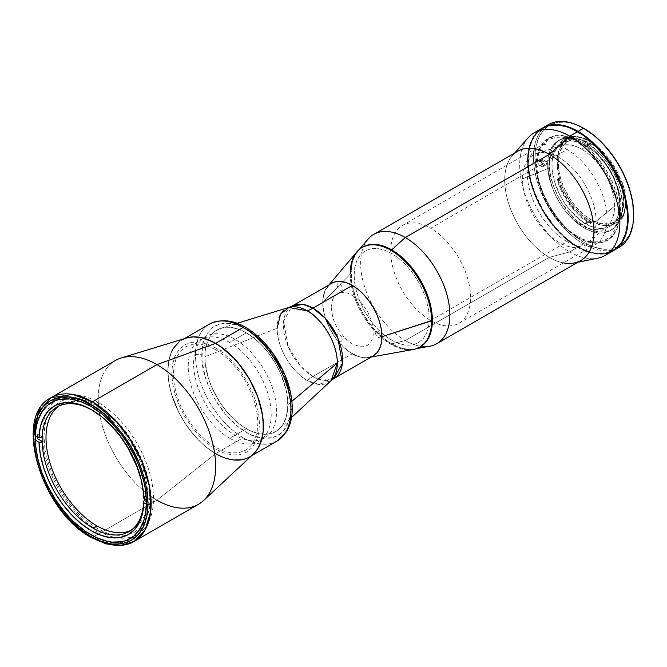 <?xml version="1.0" encoding="UTF-8"?>
<svg xmlns="http://www.w3.org/2000/svg" width="667" height="667" viewBox="0 0 667 667"><rect width="100%" height="100%" fill="white"/><g stroke="black" fill="none" stroke-linecap="round" stroke-linejoin="round"><path stroke-width="0.5" stroke-dasharray="3.33 2.5" d="M150.417 497.624L149.533 485.926L146.682 472.845L141.746 458.979L134.826 445.164L126.313 432.266L116.783 421.06L106.878 412.048L97.19 405.428L87.502 400.867L77.597 398.432L68.067 398.633L59.555 401.701L52.643 407.537L47.699 415.691L44.856 425.488L43.964 436.16L44.856 447.857L47.699 460.939L52.643 474.804L59.555 488.619L68.067 501.517L77.597 512.723L87.502 521.736L97.19 528.356L106.878 532.916L116.783 535.351L126.313 535.151L134.826 532.083L141.746 526.246L146.682 518.092L149.533 508.296L150.417 497.624M144.589 495.973A71.953 41.546 60 0 1 144.622 498.708A71.953 41.546 -120 0 0 144.589 495.973L143.805 496.423L144.589 495.973L150.075 499.141L144.589 495.973M92.963 410.58A71.953 41.546 60 0 1 143.805 496.423A71.953 41.546 -120 0 0 92.963 410.58A71.953 41.546 -120 0 0 92.188 410.138A71.953 41.546 60 0 1 92.963 410.58L96.882 408.321L92.963 410.58L91.396 409.68M130.849 530.423A71.953 41.546 -120 0 0 132.858 529.39A71.953 41.546 -120 0 0 137.194 526.188A71.953 41.546 -120 0 0 142.53 467.484A71.953 41.546 -120 0 0 96.882 408.321A71.953 41.546 -120 0 0 65.841 402.601A71.953 41.546 -120 0 0 60.905 404.761A71.953 41.546 -120 0 0 58.996 405.978M35.359 435.618L36.326 424.604L39.578 414.732L44.931 406.587L52.243 400.825L61.147 397.865L71.052 397.799L81.332 400.392L91.396 405.161L101.459 412.014L111.748 421.294L121.652 432.8L130.549 446.031L137.869 460.247L143.222 474.571L146.465 488.194L147.724 500.492L146.398 499.733L147.724 500.492L150.075 499.141L150.075 503.66L146.448 501.567L150.075 503.66L147.724 505.011L146.432 504.269L147.724 505.011L146.465 515.866L143.222 525.738L137.869 533.883L130.549 539.653L121.652 542.604L111.748 542.671L101.459 540.078L91.396 535.309L81.332 528.456L71.052 519.176L61.147 507.67L52.243 494.439L44.931 480.223L39.578 465.899L36.326 452.276L35.076 439.978L37.427 438.619L37.427 434.1L35.359 435.618M42.905 437.269L37.427 434.1L42.905 437.269M143.805 498.232L143.805 496.423L143.805 498.232M352.343 285.418A41.846 24.162 -120 0 0 331.424 283.342A41.846 24.162 -120 0 0 325.012 316.875A41.846 24.162 -120 0 0 352.343 353.743L312.973 376.48A41.846 24.162 60 0 0 333.892 378.548L322.836 380.215L312.973 376.48A44.28 25.563 120 0 0 307.229 380.407L318.709 384.409L331.149 380.574A42.596 24.596 -120 0 1 307.229 380.407A44.28 25.563 -60 0 1 312.973 376.48L352.343 353.743A41.846 24.162 -120 0 0 373.27 355.819L366.291 357.762L360.93 357.237L355.244 355.253M246.356 332.866L229.723 342.471A58.671 33.875 60 0 1 268.051 394.172A58.671 33.875 60 0 1 259.054 441.187A58.671 33.875 60 0 1 229.723 438.277L246.356 428.673A58.671 33.875 -120 0 0 275.688 431.582A58.671 33.875 -120 0 0 287.844 404.719A58.671 33.875 -120 0 0 246.356 332.866A58.671 33.875 60 0 1 287.844 404.719L291.904 401.301L287.844 404.719A58.671 33.875 60 0 1 279.306 428.898A58.671 33.875 60 0 1 246.356 428.673A58.671 33.875 60 0 1 204.869 356.82A58.671 33.875 60 0 1 221.152 328.172A58.671 33.875 60 0 1 246.356 332.866A58.671 33.875 -120 0 0 217.025 329.965A58.671 33.875 -120 0 0 204.869 356.82L277.105 328.239L204.869 356.82A58.671 33.875 -120 0 0 246.356 428.673L229.723 438.277A58.671 33.875 60 0 1 191.396 386.577A58.671 33.875 60 0 1 200.392 339.561A58.671 33.875 60 0 1 229.723 342.471L246.356 332.866A58.671 33.875 -120 0 0 217.025 329.965A58.671 33.875 -120 0 0 208.029 376.972A58.671 33.875 -120 0 0 246.356 428.673L235.084 435.184A58.671 33.875 60 0 1 196.757 383.483A58.671 33.875 60 0 1 205.753 336.468A58.671 33.875 60 0 1 235.084 339.378L246.356 332.866L254.452 338.461L262.231 345.681L269.41 354.244L275.696 363.832L280.849 374.07L286.06 389.786L287.644 399.908L287.644 409.305L286.06 417.6L282.941 424.479L278.422 429.673L272.678 433L265.916 434.309L258.396 433.567L250.425 430.79L242.288 426.096L234.317 419.66L226.805 411.731L220.035 402.61L211.864 387.469L208.029 376.972L205.069 361.631L205.069 352.243L205.669 347.932L208.029 340.312L211.864 334.242L214.29 331.866L220.035 328.548L226.805 327.23L230.482 327.347L238.261 329.114L246.356 332.866L235.084 339.378A58.671 33.875 60 0 1 273.412 391.079A58.671 33.875 60 0 1 264.424 438.086A58.671 33.875 60 0 1 235.084 435.184L246.356 428.673A58.671 33.875 -120 0 0 275.688 431.582A58.671 33.875 -120 0 0 284.684 384.567A58.671 33.875 -120 0 0 246.356 332.866M288.928 307.437A42.596 24.596 -120 0 0 277.105 328.239A42.596 24.596 -120 0 0 307.229 380.407C298.416 376.722 277.514 354.219 277.105 328.239M312.973 376.48L300.825 366.45L288.061 346.356L283.6 321.227L292.054 306.07A41.846 24.162 60 0 0 285.634 339.603A41.846 24.162 60 0 0 312.973 376.48M33.742 436.652L40.904 472.344L57.47 503.885L76.13 525.329L92.446 537.419L156.945 500.183L215.633 453.643A67.525 38.986 -120 0 0 253.56 453.902M97.924 530.64L90.879 534.709L97.924 530.64A78.598 45.381 -120 0 0 117.492 537.827A78.598 45.381 -120 0 0 137.219 534.534A78.598 45.381 -120 0 0 149.266 471.552A78.598 45.381 -120 0 0 97.924 402.293A78.598 45.381 -120 0 0 58.629 398.399A78.598 45.381 -120 0 0 46.582 461.381A78.598 45.381 -120 0 0 97.924 530.64M90.879 406.361L97.924 402.293L90.879 406.361M115.433 360.488A83.025 47.932 -120 0 0 102.71 427.022A83.025 47.932 -120 0 0 156.945 500.183A83.025 47.932 -120 0 0 198.458 504.294M186.627 337.969A67.525 38.986 -120 0 0 170.41 390.078A67.525 38.986 -120 0 0 215.633 453.643L156.945 500.183L92.446 537.419A83.025 47.932 60 0 1 38.202 464.257A83.025 47.932 60 0 1 50.934 397.732M156.945 500.183A83.025 47.932 60 0 1 101.342 422.028A83.025 47.932 60 0 1 121.277 357.954M91.337 537.527A2.218 1.276 120 0 0 92.446 537.419L112.014 544.839L133.959 541.529M186.585 337.977L181.874 340.028L178.723 342.221L181.874 340.028L186.585 337.977M209.463 324.104A67.525 38.986 -120 0 0 195.481 355.011A4.427 2.56 180 0 1 201.742 355.011C201.126 382.191 222.52 419.235 246.356 432.291C252.901 437.16 261.831 438.878 273.128 437.444C278.397 435.893 282.6 432.658 285.726 427.747L289.67 418.142L290.97 406.528A4.427 2.56 180 0 1 292.271 408.337A4.427 2.56 0 0 0 290.97 406.528C291.587 379.356 270.202 342.313 246.356 329.248C239.286 325.529 233.917 323.587 230.24 323.428L219.376 324.162L212.615 327.58L207.17 333.517L203.435 341.929C202.818 342.563 202.251 346.923 201.742 355.011A4.427 2.56 0 0 0 195.481 355.011A67.525 38.986 -120 0 0 243.23 437.71L215.633 453.643L206.32 447.207L201.776 443.272L193.122 434.142L185.343 423.637L178.723 412.181L171.519 394.139L168.801 382.224L167.884 370.944L168.801 360.714L171.519 351.943L168.801 360.714L167.884 370.944L168.801 382.224L171.519 394.139L178.723 412.181L185.343 423.637L193.122 434.142L201.776 443.272L206.32 447.207L215.633 453.643L243.23 437.71A67.525 38.986 -120 0 0 276.988 441.062M220.31 456.078L224.946 457.962L233.909 459.997L224.946 457.962L220.31 456.078M245.923 458.621L249.4 456.987L253.527 453.935L249.4 456.987L245.923 458.621M215.633 347.891L223.612 353.343L231.766 360.764L239.62 369.993L246.632 380.615L252.326 391.996L256.386 403.41L258.738 414.182L259.471 423.82L258.738 432.608L256.386 440.67L252.326 447.39L246.632 452.193L239.62 454.719L231.766 454.886L223.612 452.885L215.633 449.124L207.654 443.672L199.5 436.26L191.646 427.022L184.642 416.408L178.948 405.027L174.879 393.613L172.528 382.833L171.803 373.203L172.528 364.415L174.879 356.345L178.948 349.633L184.642 344.822L191.646 342.296L199.5 342.129L207.654 344.13L215.633 347.891M614.549 206.161A46.49 26.847 -120 0 0 581.674 149.216A46.49 26.847 -120 0 0 561.481 145.564A46.49 26.847 -120 0 0 548.799 168.192L522.503 178.864A52.026 30.04 60 0 1 536.693 153.535A52.026 30.04 60 0 1 575.446 171.269A52.026 30.04 60 0 1 596.081 221.344L614.549 206.161A46.49 26.847 60 0 1 604.919 227.439A46.49 26.847 60 0 1 581.674 225.138L591.07 219.718A46.49 26.847 -120 0 0 614.315 222.019A46.49 26.847 -120 0 0 621.444 184.759A46.49 26.847 -120 0 0 591.07 143.789L581.674 149.216A46.49 26.847 60 0 1 614.549 206.161L596.081 221.344A52.026 30.04 60 0 1 588.319 242.955A52.026 30.04 60 0 1 547.34 233.383A52.026 30.04 60 0 1 522.503 178.864L548.799 168.192A46.49 26.847 60 0 1 558.429 146.915A46.49 26.847 60 0 1 581.674 149.216L591.07 143.789L594.289 145.84L600.608 150.934L606.57 157.22L614.315 168.334L618.401 176.447L622.528 188.894L623.787 196.923L623.787 204.36L621.444 213.815L618.401 218.626L614.315 222.019L609.33 223.862L600.608 223.595L591.07 219.718L584.651 215.283L575.571 206.286L570.21 199.058L563.732 187.06L560.697 178.748L558.821 170.544L558.354 159.146L559.605 152.568L563.732 144.881L567.825 141.487L572.803 139.645L575.571 139.328L581.524 139.92L591.07 143.789A46.49 26.847 -120 0 0 567.825 141.487A46.49 26.847 -120 0 0 560.697 178.748A46.49 26.847 -120 0 0 591.07 219.718L581.674 225.138A46.49 26.847 60 0 1 548.799 168.192A46.49 26.847 -120 0 0 581.674 225.138A46.49 26.847 -120 0 0 607.62 225.471A46.49 26.847 -120 0 0 614.549 206.161M558.387 179.84A48.041 27.739 -120 0 0 589.661 221.794L585.901 223.962A48.041 27.739 60 0 1 554.519 181.624A48.041 27.739 60 0 1 561.881 143.13A48.041 27.739 60 0 1 585.901 145.506L589.661 143.338A48.041 27.739 -120 0 0 565.641 140.962A48.041 27.739 -120 0 0 561.072 144.864L562.481 144.055A1.109 0.642 -120 0 0 562.323 142.771L560.855 143.505L560.263 142.696A50.15 28.956 60 0 1 564.59 139.136A50.15 28.956 60 0 1 589.661 141.621A50.15 28.956 60 0 1 590.895 142.363L591.521 142.004A50.15 28.956 -120 0 0 590.287 141.262L589.661 141.621L590.287 141.262A50.15 28.956 60 0 1 591.521 142.004L590.87 143.172L592.279 142.438A1.109 0.642 -120 0 0 593.021 143.713L591.612 144.531L590.87 143.172L592.213 142.396L591.521 142.004L592.279 142.438L583.567 138.327L575.329 136.985L568.092 138.503L562.323 142.771L562.481 144.055A48.041 27.739 -120 0 0 559.505 178.039L558.096 178.856A1.109 0.642 60 0 1 557.92 179.731A1.109 0.642 60 0 1 557.679 179.782L559.146 178.964L564.407 191.963L571.927 204.094L581.074 214.324L591.07 221.794A49.041 28.314 -120 0 0 591.679 222.136L590.904 223.503A50.15 28.956 60 0 1 590.287 223.153L591.07 221.794A49.041 28.314 -120 0 0 591.679 222.136L592.429 221.736A48.041 27.739 -120 0 0 615.091 223.362A48.041 27.739 -120 0 0 620.985 217.617L619.576 218.426A1.109 0.642 60 0 1 619.71 218.301A1.109 0.642 60 0 1 620.26 218.351L621.669 217.542A1.109 0.642 -120 0 0 621.119 217.484A1.109 0.642 -120 0 0 620.985 217.617L619.576 218.426A48.041 27.739 -120 0 0 619.576 181.249L620.985 180.432A48.041 27.739 -120 0 0 593.021 143.713L591.612 144.531M548.132 124.737A70.844 40.904 -120 0 0 537.269 181.507A70.844 40.904 -120 0 0 583.55 243.939L578.072 247.098A70.844 40.904 60 0 1 531.857 184.884A70.844 40.904 60 0 1 542.421 128.039M613.265 250.742A70.844 40.904 60 0 1 578.072 247.098L583.55 243.939A70.844 40.904 -120 0 0 616.133 248.849A70.844 40.904 60 0 1 583.55 243.939L584.334 242.58L574.712 235.935L565.466 227.355L556.937 217.167L549.466 205.769L543.33 193.605L538.778 181.124L535.968 168.826L535.026 157.17L535.968 146.607L538.778 137.544L543.33 130.332L549.466 125.246L556.937 122.478L565.466 122.136L574.712 124.237L584.334 128.698A69.743 40.262 -120 0 0 535.026 157.17A69.743 40.262 -120 0 0 584.334 242.58L583.55 243.939A70.844 40.904 60 0 1 538.044 184.009A70.844 40.904 60 0 1 545.498 126.505M584.334 228.031A51.918 29.973 60 0 1 550.417 182.283A51.918 29.973 60 0 1 558.379 140.679A51.918 29.973 60 0 1 584.334 143.247L585.901 142.346A51.918 29.973 -120 0 0 559.947 139.778A51.918 29.973 -120 0 0 551.984 181.374A51.918 29.973 -120 0 0 585.901 227.13L584.334 228.031L577.172 223.078L570.285 216.692L563.94 209.113L558.379 200.625L553.81 191.571L549.208 177.664L547.799 168.701L547.799 160.397L550.417 149.833L553.81 144.464L555.961 142.363L558.379 140.679L563.94 138.619L570.285 138.369L577.172 139.928L584.334 143.247L594.997 151.226L604.736 162.173L610.297 170.652L616.717 184.35L619.468 193.613L620.869 202.576L620.343 214.699L618.251 221.444L614.857 226.813L612.715 228.914L607.629 231.858L601.642 233.016L598.382 232.916L591.496 231.349L584.334 228.031L585.901 227.13A51.918 29.973 -120 0 0 611.864 229.698A51.918 29.973 -120 0 0 619.818 188.094A51.918 29.973 -120 0 0 585.901 142.346L584.334 143.247A51.918 29.973 60 0 1 618.251 189.003A51.918 29.973 60 0 1 610.297 230.599A51.918 29.973 60 0 1 584.334 228.031M584.334 242.58L593.955 247.04L603.21 249.141L611.731 248.808L619.209 246.04L625.338 240.945L629.898 233.733L632.7 224.671L633.65 214.115A69.743 40.262 -120 0 1 584.334 242.58M544.647 160.647L546.315 162.89L545.923 164.932L544.647 164.807L541.971 162.648L541.579 160.155L542.238 159.605L543.238 159.838L544.647 160.647L541.521 162.456A2.543 1.467 60 0 1 543.18 164.699A2.543 1.467 60 0 1 542.796 166.742A2.543 1.467 60 0 1 541.521 166.617L544.647 164.807A2.543 1.467 -120 0 0 545.923 164.932A2.543 1.467 -120 0 0 546.315 162.89A2.543 1.467 -120 0 0 544.647 160.647L543.238 159.838A2.543 1.467 -120 0 0 541.971 159.713A2.543 1.467 -120 0 0 541.579 161.748A2.543 1.467 -120 0 0 543.238 163.99L540.112 165.8A2.543 1.467 60 0 1 538.444 163.557A2.543 1.467 60 0 1 538.836 161.514A2.543 1.467 60 0 1 540.112 161.647L543.238 159.838L540.112 161.647L541.521 162.456L544.647 160.647M585.901 142.346L578.739 139.028L571.852 137.46L568.592 137.36L562.614 138.519L557.52 141.462L555.378 143.563L551.984 148.933L549.9 155.678L549.366 167.801L550.775 176.763L553.527 186.026L557.52 195.248L562.614 204.06L571.852 215.791L578.739 222.178L589.503 228.998L596.556 231.457L603.21 232.116L606.295 231.757L611.864 229.698L614.282 228.014L618.276 223.412L621.035 217.325L622.611 205.928L621.035 192.713L618.276 183.45L614.282 174.229L606.295 161.264L596.556 150.325L585.901 142.346M589.661 143.338L585.901 145.506L595.764 152.893L604.777 163.015L609.921 170.869L614.149 179.248L618.409 192.121L619.876 204.352L618.409 214.891L615.866 220.527L612.164 224.787L609.921 226.346L607.454 227.505L601.917 228.581L595.764 227.972L589.228 225.696L579.273 219.385L569.885 210.088L564.349 202.618L559.638 194.464L554.519 181.624L552.093 169.059L552.093 161.372L553.393 154.577L557.654 146.632L559.638 144.689L564.349 141.971L569.885 140.895L576.038 141.504L585.901 145.506A48.041 27.739 60 0 1 617.292 187.844A48.041 27.739 60 0 1 609.921 226.346A48.041 27.739 60 0 1 585.901 223.962L589.661 221.794M540.112 165.8L543.238 163.99L544.647 164.807L541.521 166.617L540.112 165.8M591.02 222.545L592.429 221.736A1.109 0.642 -120 0 0 591.904 221.694A1.109 0.642 -120 0 0 591.679 222.136L590.262 223.028A1.109 0.642 60 0 1 590.495 222.511A1.109 0.642 60 0 1 591.02 222.545L592.429 221.736L601.084 225.021L609.071 225.413L615.858 222.886L621.102 217.492L621.669 217.542A1.109 0.642 60 0 1 621.961 217.775L624.787 210.572L625.746 201.776L624.787 191.871L621.961 181.407L621.16 180.79L615.958 169.426L609.321 159.205L601.509 150.45L592.746 143.48L592.279 142.438A49.041 28.314 -120 0 0 591.07 141.712A49.041 28.314 -120 0 0 562.323 142.771L560.889 142.338A50.15 28.956 60 0 1 590.287 141.262A50.15 28.956 -120 0 0 565.216 138.778A50.15 28.956 -120 0 0 560.889 142.338L562.198 142.73L560.855 143.505A1.109 0.642 60 0 1 561.072 144.864L562.481 144.055L558.971 150.383L557.253 158.471L557.437 167.867L559.563 178.397L559.146 178.964A1.109 0.642 -120 0 0 559.33 178.914A1.109 0.642 -120 0 0 559.505 178.039L558.096 178.856M613.498 250.609L605.903 253.418L597.248 253.768L587.844 251.634L578.072 247.098L568.301 240.345L558.904 231.632L550.242 221.286L542.655 209.705L536.418 197.349L531.791 184.676L528.939 172.178L527.981 160.33L528.939 149.6L531.791 140.395L536.418 133.066L542.655 127.897M576.705 236.343L578.072 238.061L579.44 237.927L586.902 241.162L594.472 242.73L601.709 242.271L608.129 239.628L613.298 234.901L616.95 228.431L619.001 220.744L619.551 212.414L618.751 203.327L616.45 193.205L612.556 182.525L607.17 171.903L600.575 161.998L593.205 153.385L585.559 146.457L578.072 141.354L570.593 137.819L562.94 135.918L555.578 136.018L548.983 138.311L543.597 142.713L539.703 148.899L537.402 156.353L536.593 164.516L537.152 173.487L539.203 183.55L542.855 194.23L548.024 204.927L554.435 214.982L561.681 223.795L569.251 230.965L576.705 236.343M621.961 181.407L620.618 182.224A1.109 0.642 60 0 1 619.576 181.249L620.985 180.432A1.109 0.642 -120 0 0 621.961 181.407L621.877 181.858A50.15 28.956 60 0 1 625.746 202.676A50.15 28.956 60 0 1 621.877 219.034L621.961 217.775A1.109 0.642 -120 0 0 621.669 217.542L620.26 218.351A1.109 0.642 60 0 1 620.618 218.659L621.961 217.775A49.041 28.314 -120 0 0 625.746 201.776A49.041 28.314 -120 0 0 621.961 181.407M591.07 221.794L590.287 223.153A50.15 28.956 60 0 1 557.645 179.356L559.146 178.964A49.041 28.314 -120 0 0 591.07 221.794M621.252 182.216L621.961 181.457L620.618 182.224L621.252 182.216A50.15 28.956 60 0 1 621.252 219.393L620.618 218.659L621.961 217.884L621.252 219.393L621.877 219.034A50.15 28.956 -120 0 0 621.877 181.858L621.252 182.216M557.645 179.356L557.02 179.723L557.679 179.782L559.013 179.006L557.645 179.356A50.15 28.956 -120 0 0 590.287 223.153A50.15 28.956 -120 0 0 590.904 223.503L590.278 223.862A50.15 28.956 60 0 1 557.02 179.723L557.645 179.356M560.263 142.696L560.889 142.338L560.263 142.696M362.906 247.015L360.222 248.883L362.906 247.015A57.562 33.233 -120 0 0 350.984 273.37L322.753 302.501A41.846 24.162 60 0 1 327.597 286.568L329.265 284.584M356.862 251.901A57.562 33.233 -120 0 0 350.2 273.82A57.562 33.233 -120 0 0 371.561 327.497A57.562 33.233 -120 0 0 413.215 349.508M371.11 357.062L368.559 357.52A41.846 24.162 60 0 1 338.277 341.521A41.846 24.162 60 0 1 322.753 302.501L350.984 273.37A57.562 33.233 -120 0 0 375.855 331.024A57.562 33.233 -120 0 0 420.077 346.94A57.562 33.233 60 0 1 413.999 349.058A57.562 33.233 60 0 1 391.687 343.864L399.625 347.549L403.502 348.666L407.262 349.283L414.299 348.999L420.468 346.715L414.299 348.999L407.262 349.283L399.625 347.549L391.687 343.864L405.269 340.545A63.098 36.427 -120 0 0 429.723 346.24M419.685 347.165A57.562 33.233 60 0 1 375.329 331.749A57.562 33.233 60 0 1 350.2 273.82M352.343 353.743L343.755 347.315L335.91 338.494L329.473 328.047L325.004 316.875L322.895 305.928L322.895 299.233L325.004 290.72L329.473 284.701M331.207 307.379L332.691 317.217L334.651 322.72L337.402 328.206L344.564 337.777L352.343 343.98L360.122 346.765L363.907 346.682L367.292 345.464L370.035 343.146L371.994 339.912L373.128 336.018L373.128 327.138L371.994 321.944L367.292 310.955L360.122 301.384L356.186 297.807L348.499 293.363L344.564 292.396L340.779 292.48L337.402 293.697L334.651 296.015L332.691 299.25L331.207 307.379M336.885 285.218L338.619 289.153L340.629 290.32L341.562 290.153L342.171 289.436L342.171 287.102L340.629 284.442L338.619 283.275L337.685 283.442L336.885 285.218M336.885 336.093L338.619 340.037L340.629 341.204L341.562 341.029L342.171 340.312L342.171 337.986L340.629 335.318L338.619 334.15L337.685 334.317L336.885 336.093M375.046 332.683L376.772 336.627L378.789 337.794L379.723 337.627L380.332 336.902L380.332 334.576L378.789 331.908L376.772 330.74L375.846 330.915L375.046 332.683M436.81 343.672A63.098 36.427 60 0 1 405.269 340.545L391.687 343.864L387.694 341.337L379.873 335.017L372.503 327.239L365.866 318.292L360.222 308.513L355.794 298.299L352.735 288.019L350.984 273.37L351.767 264.649L352.735 260.73L355.794 253.985L360.222 248.883L355.794 253.985L354.085 257.17L352.735 260.73L351.184 268.876L351.767 282.983L355.794 298.299L362.906 313.482L372.503 327.239L383.75 338.377L391.687 343.864A57.562 33.233 60 0 1 355.878 298.533A57.562 33.233 60 0 1 357.645 251.451A57.562 33.233 60 0 1 362.514 247.249M354.119 275.171L354.744 267.642L356.753 260.73L360.238 254.969L365.116 250.85L371.127 248.683L377.856 248.541L384.851 250.258L391.687 253.477L398.524 258.154L405.519 264.516L412.248 272.419L418.251 281.524L423.136 291.279L426.622 301.067L428.631 310.305L429.256 318.559L428.631 326.088L426.622 333.008L423.136 338.761L418.251 342.88L412.248 345.047L405.519 345.189L398.524 343.472L391.687 340.253L384.851 335.576L377.856 329.223L371.127 321.311L365.116 312.206L360.238 302.451L356.753 292.663L354.744 283.433L354.119 275.171L354.744 267.642L356.753 260.73L360.238 254.969L365.116 250.85L371.127 248.683L377.856 248.541L384.851 250.258L391.687 253.477L398.524 258.154L405.519 264.516L412.248 272.419L418.251 281.524L423.136 291.279L426.622 301.067L428.631 310.305L429.256 318.559L428.631 326.088L426.622 333.008L423.136 338.761L418.251 342.88L412.248 345.047L405.519 345.189L398.524 343.472L391.687 340.253L384.851 335.576L377.856 329.223L371.127 321.311L365.116 312.206L360.238 302.451L356.753 292.663L354.744 283.433L354.119 275.171M430.64 320.468L567.117 241.679A56.453 32.591 -120 0 0 595.348 244.472A56.453 32.591 -120 0 0 604.002 199.233A56.453 32.591 -120 0 0 567.117 149.483L430.64 228.281A56.453 32.591 60 0 1 467.525 278.031A56.453 32.591 60 0 1 458.871 323.27A56.453 32.591 60 0 1 430.64 320.468A56.453 32.591 60 0 1 393.763 270.719A56.453 32.591 60 0 1 402.418 225.479A56.453 32.591 60 0 1 430.64 228.281L567.117 149.483A56.453 32.591 -120 0 0 538.886 146.69A56.453 32.591 -120 0 0 530.232 191.929A56.453 32.591 -120 0 0 567.117 241.679L430.64 320.468M605.202 255.403A70.844 40.904 60 0 1 569.776 251.893L577.605 247.374A70.844 40.904 -120 0 0 613.031 250.884M563.465 262.881A63.098 36.427 60 0 1 549.325 257.37L569.776 251.893A70.844 40.904 -120 0 0 597.849 258.162M517.784 151.209A63.098 36.427 -120 0 0 508.104 201.767A63.098 36.427 -120 0 0 549.325 257.37L405.269 340.545L549.325 257.37A63.098 36.427 -120 0 0 580.874 260.497M367.951 239.245A63.098 36.427 -120 0 0 366.008 290.854A63.098 36.427 -120 0 0 405.269 340.545A63.098 36.427 60 0 1 364.04 284.942A63.098 36.427 60 0 1 373.72 234.384M528.281 137.677A70.844 40.904 -120 0 0 525.529 195.623A70.844 40.904 -120 0 0 569.776 251.893L549.325 257.37A63.098 36.427 60 0 1 509.922 207.254A63.098 36.427 60 0 1 512.373 155.653L514.766 152.951M542.179 128.172A70.844 40.904 -120 0 0 531.324 184.942A70.844 40.904 -120 0 0 577.605 247.374L569.776 251.893A70.844 40.904 60 0 1 523.495 189.461A70.844 40.904 60 0 1 534.35 132.691M609.388 252.593L601.217 254.177L592.146 253.277L582.516 249.933L572.695 244.264L563.065 236.485L558.437 231.899L549.775 221.552L542.179 209.98L535.951 197.615L531.324 184.942L528.472 172.445L527.505 160.605L527.747 155.077L529.665 145.056L533.425 136.752L538.878 130.474M577.605 236.527L585.009 240.02L592.588 241.879L599.875 241.729L606.386 239.378L611.672 234.917L615.449 228.681L617.625 221.186L618.309 213.023L617.625 204.085L615.449 194.08L611.672 183.475L606.386 172.911L599.875 163.048L592.588 154.477L585.009 147.59L577.605 142.53L570.202 139.036L562.623 137.177L555.336 137.327L548.824 139.678L543.538 144.139L539.761 150.375L537.585 157.871L536.902 166.025L537.585 174.971L539.761 184.976L543.538 195.573L548.824 206.145L555.336 216.008L562.623 224.579L570.202 231.466L577.605 236.527M570.127 128.014A70.293 40.587 -120 0 0 542.93 128.381A70.293 40.587 -120 0 0 532.149 184.709A70.293 40.587 -120 0 0 578.072 246.648L577.922 246.74A70.293 40.587 60 0 1 531.999 184.801A70.293 40.587 60 0 1 542.771 128.473A70.293 40.587 60 0 1 577.922 131.949A70.293 40.587 60 0 1 592.446 142.846L587.619 138.653L577.997 131.908L568.217 127.455L563.49 126.096L558.896 125.338L550.3 125.679L542.771 128.473L536.593 133.6L531.999 140.87L529.164 150L528.214 160.647L528.456 166.416L530.357 178.548L534.084 191.095L542.771 209.638L554.485 226.438L563.49 235.943L573.045 243.655L582.791 249.275L592.346 252.601L601.351 253.493L605.536 253.01L613.065 250.225L619.243 245.097L621.752 241.712L625.479 233.467L626.672 228.689L627.622 218.042L626.672 206.295L625.454 200.017A70.293 40.587 60 0 1 613.065 250.225A70.293 40.587 60 0 1 577.922 246.74L578.072 246.648A70.293 40.587 -120 0 0 613.223 250.133A70.293 40.587 -120 0 0 627.138 226.763M577.922 140.987L585.534 146.198L593.33 153.285L600.834 162.106L607.529 172.253L612.973 183.125L616.858 194.03L619.093 204.319L619.793 213.523L619.093 221.919L616.858 229.623L612.973 236.043L607.529 240.637L600.834 243.046L593.33 243.205L585.534 241.296L577.922 237.702L570.302 232.5L562.506 225.404L555.002 216.592L548.307 206.445L542.863 195.573L538.978 184.667L536.743 174.37L536.043 165.166L536.743 156.77L538.978 149.066L542.863 142.646L548.307 138.061L555.002 135.643L562.506 135.484L570.302 137.402L577.922 140.987M277.063 441.012A67.525 38.986 60 0 1 243.23 437.71A67.525 38.986 60 0 1 195.481 355.011A67.525 38.986 60 0 1 209.388 324.145M215.633 453.643A67.525 38.986 60 0 1 171.519 394.139A67.525 38.986 60 0 1 181.874 340.028L184.109 338.736M215.633 349.7L207.946 346.073L200.075 344.147L192.505 344.305L185.743 346.74L180.257 351.376L176.33 357.854L174.07 365.633L173.362 374.104L174.07 383.392L176.33 393.788L180.257 404.794L185.743 415.766L192.505 426.005L200.075 434.909L207.946 442.063L215.633 447.315L223.328 450.942L231.191 452.876L238.761 452.718L245.523 450.275L251.009 445.639L254.936 439.169L257.195 431.391L257.904 422.911L257.195 413.623L254.936 403.235L251.009 392.229L245.523 381.249L238.761 371.01L231.191 362.114L223.328 354.961L215.633 349.7M246.356 329.248L237.018 325.004L230.24 323.428L223.02 323.387L215.975 325.496L212.615 327.58L207.17 333.517L203.435 341.929L202.418 346.473L201.951 360.188L205.136 376.688L209.263 387.977L214.807 398.983L225.321 414.065L237.652 426.271L246.356 432.291L251.609 434.959L261.589 437.994L269.218 438.211L273.128 437.444L280.232 433.858L283.2 431.099L287.969 423.395L289.603 418.417L290.97 406.528M290.762 401.359L289.053 390.47M285.709 379.206L280.849 368.001M274.662 357.287L267.392 347.474M259.313 338.944L250.734 332.024M132.858 529.39L128.939 531.649M60.905 404.761L56.987 407.02M264.424 438.086L259.054 441.187M221.152 328.172L237.16 323.27M279.306 428.898L291.554 417.484M205.753 336.468L200.392 339.561M51.584 402.468L58.629 398.399M130.173 538.602L137.219 534.534M536.693 153.535L561.481 145.564M614.315 222.019L604.919 227.439M621.119 217.484L619.71 218.301M565.641 140.962L561.881 143.13M558.379 140.679L559.947 139.778M610.297 230.599L611.864 229.698M542.796 166.742L545.923 164.932M538.836 161.514L541.971 159.713M615.091 223.362L609.921 226.346M591.904 221.694L590.495 222.511M559.33 178.914L557.92 179.731M591.07 141.712L590.287 141.262M625.746 201.776L625.746 202.676M567.825 141.487L558.429 146.915M564.59 139.136L565.216 138.778M588.319 242.955L607.62 225.471M458.871 323.27L595.348 244.472M402.418 225.479L538.886 146.69M577.864 262.239L574.329 262.956M416.675 348.574L413.999 349.058M359.396 249.375L357.645 251.451M251.634 455.694L249.4 456.987"/><path stroke-width="1" d="M58.996 405.978A71.953 41.546 -120 0 0 50.417 464.199A71.953 41.546 -120 0 0 96.882 525.821L92.963 528.081A71.953 41.546 -120 0 0 143.805 500.942L144.589 500.492L146.448 501.567L144.589 500.492A71.953 41.546 -120 0 0 144.622 498.708A71.953 41.546 60 0 1 144.589 500.492L143.805 500.942A71.953 41.546 60 0 1 128.939 531.649A71.953 41.546 60 0 1 92.963 528.081L96.882 525.821A71.953 41.546 -120 0 0 130.849 530.423M38.994 437.719L35.359 435.618L38.994 437.719L42.905 437.269A71.953 41.546 -120 0 0 42.905 441.787L37.427 438.619L42.905 441.787A71.953 41.546 60 0 1 42.905 437.269L38.994 437.719A74.17 42.821 60 0 1 91.396 409.68L81.407 405.019L71.786 402.751L62.873 402.951L55.011 405.619L48.483 410.647L43.53 417.867L40.32 426.997L38.994 437.719M146.398 499.733L143.805 498.232L143.38 492.204L141.104 479.606L137.002 466.658L127.781 447.632L119.918 435.884L111.014 425.396L101.392 416.558L91.396 409.68A74.17 42.821 60 0 1 143.805 498.232L146.398 499.733M92.188 410.138A71.953 41.546 -120 0 0 42.121 437.719A71.953 41.546 60 0 1 56.987 407.02A71.953 41.546 60 0 1 92.188 410.138M42.121 442.238L42.905 441.787L38.994 442.238L35.318 440.12L38.994 442.238L42.121 442.238A71.953 41.546 -120 0 0 92.963 528.081A71.953 41.546 60 0 1 42.121 442.238M143.805 502.751A74.17 42.821 60 0 1 91.396 530.79A74.17 42.821 60 0 1 38.994 442.238L40.32 454.494L43.53 467.325L48.483 480.265L55.011 492.838L62.873 504.586L71.786 515.074L81.407 523.912L91.396 530.79L101.392 535.451L111.014 537.727L119.918 537.519L127.781 534.859L134.317 529.823L139.27 522.603L142.471 513.473L143.805 500.942L143.805 502.751L146.432 504.269L143.805 502.751M291.554 417.484L331.149 380.574A42.596 24.596 -120 0 0 337.344 363.015L291.904 401.301L337.344 363.015C336.935 337.035 316.041 314.541 307.229 310.847A44.28 25.563 120 0 0 312.973 308.146L325.121 318.167L337.886 338.261L342.346 363.398L333.892 378.548L331.149 380.574L337.344 363.015A42.596 24.596 -120 0 0 307.229 310.847A42.596 24.596 -120 0 0 288.928 307.437L280.574 314.04L277.105 328.239M329.473 284.701L292.054 306.07L303.11 304.402L312.973 308.146L352.343 285.418L312.973 308.146A41.846 24.162 60 0 1 340.312 345.014A41.846 24.162 60 0 1 333.892 378.548L373.27 355.819A41.846 24.162 -120 0 0 379.681 322.286A41.846 24.162 -120 0 0 352.343 285.418L358.112 289.403L363.665 294.556L368.784 300.667L373.262 307.504L376.947 314.799L379.681 322.286L381.366 329.673L381.933 336.66L432.391 320.368A57.562 33.233 -120 0 0 407.262 262.439A57.562 33.233 -120 0 0 362.906 247.015L362.123 247.465A57.562 33.233 60 0 1 406.478 262.89A57.562 33.233 60 0 1 431.607 320.819A57.562 33.233 -120 0 0 402.543 259.004A57.562 33.233 -120 0 0 356.862 251.901L329.265 284.584M288.928 307.437L292.054 306.07A41.846 24.162 60 0 1 312.973 308.146A44.28 25.563 -60 0 1 307.229 310.847L288.928 307.437L237.16 323.27M133.959 541.529L144.881 530.382L150.717 511.472L149.591 487.093L141.871 461.597L129.932 439.103L116.542 421.736L92.446 401.842L156.945 364.607A83.025 47.932 -120 0 0 115.433 360.488L50.934 397.732A83.025 47.932 60 0 1 92.446 401.842A2.218 1.276 120 0 0 90.879 404.552C100.809 409.405 112.239 420.402 125.163 437.544C139.028 457.012 146.648 479.006 148.016 503.527C147.24 551.909 107.595 548.816 90.879 536.518A2.218 1.276 120 0 0 91.337 537.527L106.145 543.905L120.218 545.548L133.959 541.529L198.458 504.294A83.025 47.932 -120 0 0 211.181 437.769A83.025 47.932 -120 0 0 156.945 364.607A83.025 47.932 60 0 1 209.58 432.75A83.025 47.932 60 0 1 203.577 500.5L253.56 453.902A67.525 38.986 -120 0 0 258.437 398.799A67.525 38.986 -120 0 0 215.633 343.372L156.945 364.607L92.446 401.842A83.025 47.932 60 0 1 146.682 475.004A83.025 47.932 60 0 1 133.959 541.529A83.025 47.932 60 0 1 92.446 537.419A2.218 1.276 -60 0 1 91.337 537.527A2.218 1.276 -60 0 1 90.879 536.518C80.949 531.666 69.518 520.669 56.595 503.527C42.73 484.059 35.109 462.073 33.734 437.544C34.517 389.161 74.162 392.254 90.879 404.552A2.218 1.276 -60 0 1 92.446 401.842L72.878 394.422L50.934 397.732L38.419 411.914L33.742 436.652M90.879 534.709A78.598 45.381 60 0 1 39.536 465.449A78.598 45.381 60 0 1 51.584 402.468A78.598 45.381 60 0 1 90.879 406.361L80.04 401.334L69.61 398.966L60.005 399.35L55.619 400.575L47.916 405.019L41.863 411.989L37.694 421.202L36.368 426.547L35.568 432.316L35.568 444.897L37.694 458.462L41.863 472.486L47.916 486.443L55.619 499.791L64.682 512.006L69.61 517.542L74.746 522.628L85.434 531.257L96.323 537.544L107.012 541.262L112.148 542.104L121.753 541.721L126.138 540.495L133.842 536.051L139.895 529.081L144.064 519.868L145.389 514.524L146.457 502.626L145.389 489.486L144.064 482.616L139.895 468.584L137.085 461.564L133.842 454.627L126.138 441.287L121.753 435.001L112.148 423.528L101.718 413.857L90.879 406.361A78.598 45.381 60 0 1 142.221 475.621A78.598 45.381 60 0 1 130.173 538.602A78.598 45.381 60 0 1 90.879 534.709M203.577 500.5A83.025 47.932 60 0 1 156.945 500.183M121.277 357.954A83.025 47.932 60 0 1 156.945 364.607L215.633 343.372A67.525 38.986 -120 0 0 186.627 337.969L121.277 357.954M209.388 324.145A67.525 38.986 60 0 1 243.23 327.447L215.633 343.372L224.946 349.808L229.498 353.752L238.144 362.881L249.4 379.014L257.745 396.832L262.464 414.791L263.382 426.08L263.148 431.349L262.464 436.301L259.746 445.081L257.745 448.808L253.527 453.935L257.745 448.808L261.322 440.895L263.148 431.349L263.148 420.543L261.322 408.888L257.745 396.832L249.4 379.014L242.163 367.984L233.909 358.121L220.31 346.34L210.955 340.937L201.776 337.744L193.122 336.893L186.585 337.977L193.122 336.893L201.776 337.744L206.32 339.053L215.633 343.372A67.525 38.986 60 0 1 259.746 402.876A67.525 38.986 60 0 1 249.4 456.987A67.525 38.986 60 0 1 215.633 453.643L220.31 456.078L215.633 453.643M178.723 342.221L173.52 348.207L171.519 351.943L173.52 348.207L178.723 342.221M233.909 459.997L242.163 459.671L245.923 458.621L242.163 459.671L233.909 459.997M90.879 404.552L101.276 411.656L111.914 421.327L122.144 433.367L131.282 447.207L138.703 462.039L144.005 476.922L147.065 490.97L148.016 503.527L147.065 514.982L144.005 525.496L138.703 534.25L131.282 540.52L122.144 543.813L111.914 544.03L101.276 541.421L90.879 536.518L80.482 529.415L69.843 519.743L59.613 507.712L50.475 493.863L43.055 479.031L37.752 464.149L34.692 450.1L33.734 437.544L34.692 426.088L37.752 415.574L43.055 406.82L50.475 400.55L59.613 397.257L69.843 397.04L80.482 399.65L90.879 404.552M542.655 127.897L542.421 128.039A70.844 40.904 60 0 1 542.655 127.897A70.844 40.904 60 0 1 578.072 131.407L583.55 128.247A70.844 40.904 -120 0 0 548.132 124.737L542.655 127.897L550.242 125.088L558.904 124.746L568.301 126.88L578.072 131.407A70.844 40.904 60 0 1 624.354 193.839A70.844 40.904 60 0 1 613.498 250.609A70.844 40.904 60 0 1 613.265 250.742L618.976 247.449A70.844 40.904 -120 0 0 629.84 190.679A70.844 40.904 -120 0 0 583.55 128.247L584.334 128.698L583.55 128.247A70.844 40.904 60 0 1 583.558 128.247A70.844 40.904 60 0 1 633.65 215.016A70.844 40.904 60 0 1 616.133 248.849A70.844 40.904 -120 0 0 618.976 247.449M545.498 126.505A70.844 40.904 60 0 1 583.55 128.247L578.072 131.407L587.844 138.161L597.248 146.882L609.855 162.89L619.726 181.166L626.013 200.142L627.93 212.373L628.172 218.176L627.93 223.712L626.013 233.725L622.253 242.029L619.726 245.439L613.498 250.609M584.334 128.698A69.743 40.262 -120 0 1 633.65 214.115L632.7 202.46L629.898 190.153L625.338 177.68L619.209 165.508L611.731 154.11L603.21 143.93L593.955 135.343L583.558 128.247M350.2 273.82A57.562 33.233 60 0 1 362.123 247.465M327.597 286.568A41.846 24.162 60 0 1 360.805 291.729A41.846 24.162 60 0 1 381.933 336.66A41.846 24.162 60 0 1 368.559 357.52M371.11 357.062L413.215 349.508A57.562 33.233 -120 0 0 431.607 320.819L381.933 336.66L381.366 342.996L379.681 348.441L376.947 352.768L373.262 355.819M420.077 346.94A57.562 33.233 -120 0 0 420.468 346.715A57.562 33.233 -120 0 0 432.391 320.368L431.607 320.819A57.562 33.233 60 0 1 419.685 347.165L425.529 342.513L429.29 336.56L431.607 329.081L432.391 320.368L431.607 310.747L429.29 300.592L425.529 290.295L420.468 280.248L414.299 270.844L407.262 262.439L399.625 255.353L391.687 249.867L383.75 246.181L376.113 244.447L369.076 244.731L362.906 247.015L369.076 244.731L376.113 244.447L383.75 246.181L391.687 249.867A57.562 33.233 60 0 1 429.398 300.95A57.562 33.233 60 0 1 420.077 346.94M355.244 355.253L352.343 353.743M331.424 283.342L335.91 281.682L341.02 281.482L346.573 282.741L352.343 285.418M577.864 262.239L597.849 258.162A70.844 40.904 -120 0 0 617.675 204.752A70.844 40.904 -120 0 0 569.776 136.201A70.844 40.904 60 0 1 616.058 198.633A70.844 40.904 60 0 1 605.202 255.403L613.031 250.884A70.844 40.904 -120 0 0 623.887 194.114A70.844 40.904 -120 0 0 577.605 131.682L569.776 136.201L549.325 154.335A63.098 36.427 60 0 1 591.988 215.383A63.098 36.427 60 0 1 574.329 262.956A63.098 36.427 60 0 1 563.465 262.881M416.675 348.574L429.723 346.24A63.098 36.427 -120 0 0 448.016 298.974A63.098 36.427 -120 0 0 405.269 237.51L391.687 249.867L405.269 237.51A63.098 36.427 60 0 1 446.49 293.113A63.098 36.427 60 0 1 436.81 343.672L580.874 260.497A63.098 36.427 -120 0 0 590.545 209.938A63.098 36.427 -120 0 0 549.325 154.335L405.269 237.51L549.325 154.335A63.098 36.427 -120 0 0 517.784 151.209L373.72 234.384A63.098 36.427 60 0 1 405.269 237.51A63.098 36.427 -120 0 0 367.951 239.245L359.396 249.375M362.514 247.249A57.562 33.233 60 0 1 391.687 249.867L403.502 258.713L414.299 270.844L423.153 285.218L429.29 300.592L432.191 315.649L431.607 329.081L430.64 333L427.58 339.745L423.153 344.847L420.468 346.715M512.373 155.653A63.098 36.427 60 0 1 549.325 154.335L569.776 136.201A70.844 40.904 -120 0 0 528.281 137.677L514.766 152.951M538.878 130.474L542.179 128.172L534.35 132.691A70.844 40.904 60 0 1 569.776 136.201L577.605 131.682A70.844 40.904 -120 0 0 542.179 128.172L549.775 125.363L558.437 125.012L567.834 127.147L572.695 129.123L582.516 134.792L592.146 142.571L601.217 152.143L609.388 163.157L616.333 175.188L621.786 187.769L625.546 200.408L627.464 212.64L627.464 223.979L625.546 234L621.786 242.304L616.333 248.583L609.388 252.593M592.446 142.846A70.293 40.587 60 0 1 625.454 200.017M627.138 226.763A70.293 40.587 -120 0 0 578.072 131.858L578.072 131.858A70.293 40.587 -120 0 0 570.127 128.014M625.479 200.15L621.752 187.602L613.065 169.051L605.536 157.57L592.346 142.755M181.874 340.028A67.525 38.986 60 0 1 215.633 343.372L243.23 327.447A67.525 38.986 60 0 1 290.97 410.147A4.427 2.56 0 0 0 292.271 408.337A4.427 2.56 180 0 1 290.97 410.147A67.525 38.986 -120 0 0 243.23 327.447A67.525 38.986 -120 0 0 209.463 324.104C224.954 316.833 241.696 321.461 259.696 337.986C266.825 344.731 273.045 352.643 278.364 361.722C287.419 377.522 292.063 393.063 292.271 408.337C292.279 417.667 290.278 425.571 286.26 432.041L276.988 441.062A67.525 38.986 -120 0 0 290.97 410.147A67.525 38.986 60 0 1 277.063 441.012M290.97 406.528L290.762 401.359M289.053 390.47L285.709 379.206M280.849 368.001L274.662 357.287M267.392 347.474L259.313 338.944M250.734 332.024L246.356 329.248M50.934 397.732C12.431 416.316 41.429 511.539 91.337 537.527M633.65 214.115L633.65 215.016M276.988 441.062L251.634 455.694M209.463 324.104L184.109 338.736"/></g></svg>
